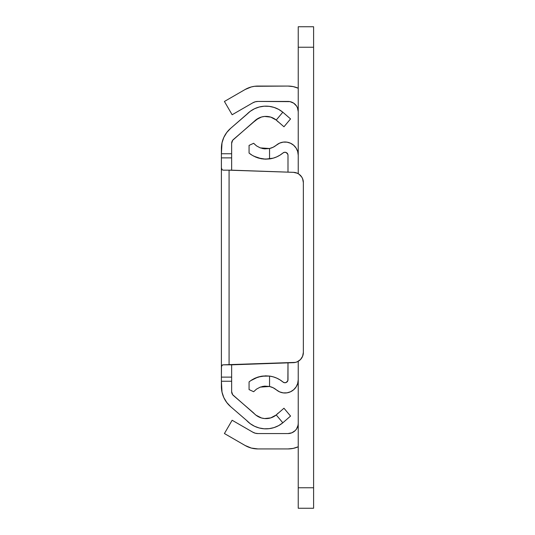 <?xml version="1.0" encoding="UTF-8"?>
<svg xmlns="http://www.w3.org/2000/svg" width="535" height="535" viewBox="0 0 535 535"><rect width="100%" height="100%" fill="white"/><g stroke="black" fill="none" stroke-linecap="round" stroke-linejoin="round"><path stroke-width="0.8" d="M223.817 137.421L222.012 142.838L221.396 153.752L231.642 153.752L231.642 143.353L232.672 140.277L255.944 119.847L261.488 117.018L264.558 116.449L270.75 117.111L276.234 120.047L282.821 112.196L278.675 109.394L274.067 107.415L269.172 106.345L264.163 106.204L259.221 107.02L254.52 108.745L250.22 111.327L230.638 128.346L226.74 132.519L223.817 137.421L222.012 142.838M267.694 418.517A16.264 16.264 0 0 0 276.227 414.959L283.965 408.225L290.552 416.076L282.821 422.804A26.509 26.509 0 0 1 246.488 420.329L250.22 423.673L254.52 426.255L259.221 427.98L264.163 428.796L269.172 428.655L274.067 427.585L278.675 425.606L282.821 422.804L276.234 414.953L270.75 417.888L264.558 418.551L261.488 417.982L255.944 415.153L232.672 394.723L231.642 391.647L231.642 381.248L221.396 381.248L222.012 392.162L223.817 397.579L226.74 402.481L230.638 406.654L246.488 420.329L230.638 406.654A26.636 26.636 0 0 1 221.396 386.484L221.396 148.516A26.636 26.636 0 0 1 230.638 128.346L246.488 114.671A26.509 26.509 0 0 1 282.821 112.196L278.675 109.394L274.067 107.415M283.965 126.775L276.234 120.047L283.965 126.775L290.552 118.924L282.821 112.196L290.552 118.924L283.965 126.775L276.234 120.047A16.264 16.264 0 0 0 253.677 122L258.579 118.168M264.558 116.449L270.75 117.111L273.632 118.315M264.163 106.204L259.221 107.02M254.52 108.745L250.22 111.327L246.488 114.671M253.677 122L233.421 139.475A5.123 5.123 0 0 0 231.642 143.353L231.762 142.263M232.11 141.22L232.672 140.277M282.821 112.196L276.234 120.047A16.264 16.264 0 0 0 267.694 116.483M267.681 116.483A16.264 16.264 0 0 0 253.684 121.993M231.642 143.353L231.642 169.829M293.468 362.663A10.245 10.245 0 0 0 303.358 352.425L303.358 182.575L303.358 352.425A10.245 10.245 0 0 1 293.468 362.663L231.642 364.823L231.642 377.128L221.396 377.128L221.483 366.141L221.811 365.372L223.356 364.823L295.414 362.402L297.279 361.78L300.483 359.54L302.609 356.257L303.358 352.425L303.358 182.575L302.609 178.743L301.707 176.998L298.991 174.189L297.279 173.22L293.468 172.337L229.08 170.177L229.08 364.823L231.642 364.823L231.642 391.647A5.123 5.123 0 0 0 233.421 395.526L253.677 413A16.264 16.264 0 0 0 276.234 414.953L278.187 413.08L276.234 414.953L282.821 422.804L290.552 416.076L283.965 408.225L276.234 414.953M253.684 413.007A16.264 16.264 0 0 0 267.681 418.517M231.762 392.737L231.642 391.647M250.22 423.673L254.52 426.255L259.221 427.98L264.163 428.796L269.172 428.655L274.067 427.585M273.632 416.685L270.75 417.888M231.642 157.872L221.396 157.872L221.396 153.752L231.642 153.752L231.642 170.177L223.356 170.177L221.804 169.622L221.396 167.769L221.396 157.872L231.642 157.872M223.356 170.177L229.08 170.177L223.356 170.177L221.811 169.628L221.483 168.859M231.642 381.248L221.396 381.248L221.396 377.128L231.642 377.128L231.642 381.248M229.08 364.823L223.356 364.823L229.08 364.823L229.08 170.177M221.804 365.378L221.396 367.231L221.396 167.783M231.642 170.177L293.468 172.337A10.245 10.245 0 0 1 303.358 182.575A10.245 10.245 0 0 0 293.468 172.337M221.41 366.729L222.272 365.01L223.356 364.823M222.038 169.849L221.396 167.769M276.234 120.047L278.187 121.92M253.677 156.146L261.548 158.795L265.474 159.156L273.198 158.159A26.509 26.509 0 0 0 276.702 156.889L279.992 155.143A26.509 26.509 0 0 0 283.008 152.956A26.509 26.509 0 0 1 269.546 158.922L265.474 159.156L258.024 157.945L252.52 155.498L249.063 153.077L249.063 145.406L253.657 143.286L256.559 145.921L260.271 147.887L256.546 145.915M250.868 154.441L251.497 154.869M250.079 153.879L250.654 154.294M269.566 148.516A16.264 16.264 0 0 0 276.421 145.112A16.264 16.264 0 0 1 269.546 148.516L264.725 148.87L260.251 147.881L256.526 145.901L253.797 143.447M262.143 148.462L264.738 148.87M276.421 145.112A13.275 13.275 0 0 1 298.236 155.277L298.236 173.708L298.236 155.277L297.701 151.565L296.156 148.148L293.708 145.299L290.565 143.246L286.974 142.156L283.222 142.116L279.604 143.126L273.191 147.225L269.546 148.516L269.546 158.922L269.546 148.516L260.264 147.887M298.236 361.292L298.236 379.723A13.275 13.275 0 0 1 276.421 389.888A16.264 16.264 0 0 0 269.546 386.484A16.264 16.264 0 0 1 276.421 389.888L279.604 391.874L283.222 392.884L286.974 392.844L290.565 391.754L293.708 389.701L296.156 386.852L297.701 383.434L298.236 379.723L298.236 361.292L298.236 508.25L313.604 508.25L313.604 487.76L298.236 487.76L298.236 508.25L313.604 508.25L313.604 47.24L298.236 47.24L298.236 173.708L298.236 47.24L313.604 47.24L313.604 26.75L298.236 26.75L298.236 47.24L298.236 26.75L313.604 26.75L313.604 487.76L298.236 487.76L298.236 361.292M260.251 387.119L256.526 389.099L253.657 391.714L256.559 389.079L260.271 387.113L264.738 386.13L262.13 386.537M264.738 386.13L269.546 386.484L273.191 387.775L276.421 389.888M250.24 390.142L253.657 391.714L256.559 389.079L253.657 391.714L249.063 389.594L249.063 381.923L250.647 380.706L258.024 377.055L265.46 375.844L269.546 376.078A26.509 26.509 0 0 1 283.008 382.043L279.992 379.857A26.509 26.509 0 0 0 279.992 379.857L276.702 378.111A26.509 26.509 0 0 0 273.198 376.841L269.546 376.078L269.546 386.484L273.191 387.775M250.112 381.101L249.063 381.923L249.47 381.589L249.063 381.923L249.063 389.594M252.386 379.576L251.497 380.138M262.712 376.038L269.546 376.078L261.561 376.205L258.024 377.055L252.513 379.502M283.008 382.043L284.56 382.726L286.238 382.471L287.87 380.566L287.99 362.85L287.99 379.723A3.036 3.036 0 0 1 283.008 382.043L279.992 379.857M287.99 172.15L287.99 155.277L287.99 172.15M279.992 155.143L283.008 152.956A3.036 3.036 0 0 1 287.99 155.277L287.87 154.434L287.99 155.277M276.702 378.111L273.198 376.841L276.702 378.111M273.198 158.159L276.702 156.889L273.198 158.159M283.222 392.884L286.974 392.844L290.565 391.754M293.708 389.701L296.156 386.852M296.156 148.148L293.708 145.299L290.565 143.246M286.974 142.156L283.222 142.116M283.008 152.956L284.56 152.274L286.238 152.529L287.87 154.434M261.548 158.795L258.024 157.945L261.561 158.795M269.546 158.922L263.521 159.049M269.546 386.484L260.271 387.113L269.546 386.484L269.546 376.078M261.548 376.205L254.981 378.218L258.017 377.055M254.988 378.218L253.677 378.854M256.559 389.079L260.271 387.113M260.251 147.881L256.526 145.901L253.657 143.286L250.24 144.858L249.063 145.406L249.063 153.077M254.994 156.788L258.024 157.945M252.828 102.807L232.136 114.751L224.419 101.463L245.144 89.499A25.613 25.613 0 0 1 257.95 86.068L287.99 86.068A25.613 25.613 0 0 1 298.236 88.208L293.22 86.61L287.99 86.068L254.607 86.289L251.323 86.938L245.144 89.499L224.419 101.463L232.136 114.751L252.828 102.807L255.302 101.784L257.95 101.436L289.99 101.63L293.682 103.161L296.51 105.983L297.453 107.756L298.236 111.681A10.245 10.245 0 0 0 287.99 101.436L257.95 101.436L255.302 101.784L252.828 102.807A10.245 10.245 0 0 1 257.95 101.436M298.035 109.682L297.453 107.756M295.233 104.432L293.682 103.161M289.99 101.63L287.99 101.436M251.323 86.938L254.607 86.289M287.99 86.068L293.22 86.61M254.607 448.711L251.323 448.062L257.95 448.932L287.99 448.932L293.22 448.39L298.236 446.792A25.613 25.613 0 0 1 287.99 448.932L257.95 448.932A25.613 25.613 0 0 1 245.144 445.501L251.323 448.062M252.828 432.193L255.302 433.216L257.95 433.564L255.302 433.216L252.828 432.193L232.136 420.249L224.419 433.537L245.144 445.501L224.419 433.537L232.136 420.249L252.828 432.193A10.245 10.245 0 0 0 257.95 433.564L287.99 433.564L257.95 433.564M295.233 430.568L296.51 429.016L298.035 425.318L296.51 429.016L295.233 430.568L291.909 432.788L287.99 433.564A10.245 10.245 0 0 0 298.236 423.319L298.035 425.318"/></g></svg>
